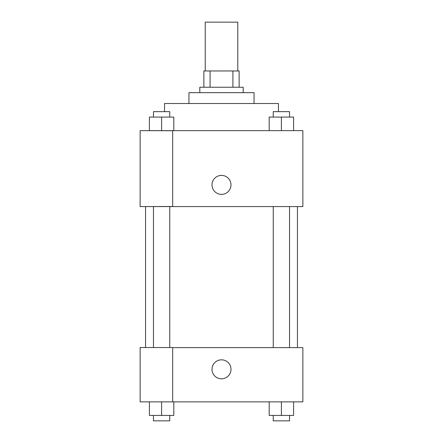 <?xml version="1.0" encoding="UTF-8"?>
<svg xmlns="http://www.w3.org/2000/svg" width="443" height="443" viewBox="0 0 443 443"><rect width="100%" height="100%" fill="white"/><g stroke="black" fill="none" stroke-linecap="round" stroke-linejoin="round"><path stroke-width="0.66" d="M237.775 70.969L237.775 22.15L205.225 22.15L205.225 70.969M210.082 87.243L210.082 70.969L203.869 70.969L203.869 87.243L203.869 70.969M210.082 70.969L239.131 70.969L239.131 87.243M232.918 87.243L232.918 70.969M199.804 92.67L199.804 87.243L243.196 87.243L243.196 92.67M188.951 103.518L188.951 92.67L254.049 92.67L254.049 103.518M164.541 111.653L164.541 103.518L278.459 103.518L278.459 111.653M140.132 130.641L302.868 130.641L302.868 206.582L140.132 206.582L172.681 206.493L172.681 130.729L140.132 130.641M212.009 184.886A9.491 9.491 0 0 1 226.246 176.663A9.491 9.491 0 0 1 226.246 193.104A9.491 9.491 0 0 1 212.009 184.886M140.132 130.729L140.132 206.493M172.681 347.622L302.868 347.622L302.868 401.862L140.132 401.862L140.132 347.534L172.681 347.534L172.681 401.862M212.009 369.318A9.491 9.491 0 0 1 226.246 361.095A9.491 9.491 0 0 1 226.246 377.536A9.491 9.491 0 0 1 212.009 369.318M269.183 401.862L269.183 415.423L293.593 415.423L293.593 401.862L293.593 415.423M281.388 415.423L281.388 401.862M289.523 415.423L289.523 420.85L273.248 420.85L273.248 415.423M149.407 401.862L149.407 415.423L173.817 415.423L173.817 401.862L173.817 415.423M161.612 415.423L161.612 401.862M169.752 415.423L169.752 420.85L153.477 420.85L153.477 415.423M269.183 130.641L269.183 117.079L293.593 117.079L293.593 130.641L293.593 117.079M281.388 130.641L281.388 117.079M289.523 117.079L289.523 111.653L273.248 111.653L273.248 117.079M149.407 130.641L149.407 117.079L173.817 117.079L173.817 130.641L173.817 117.079M161.612 130.641L161.612 117.079M169.752 117.079L169.752 111.653L153.477 111.653L153.477 117.079M297.441 347.622L297.441 206.582M145.559 347.534L145.559 206.582M273.248 206.582L273.248 347.622M289.523 206.582L289.523 347.622M169.752 347.534L169.752 206.582M153.477 347.534L153.477 206.582"/></g></svg>
